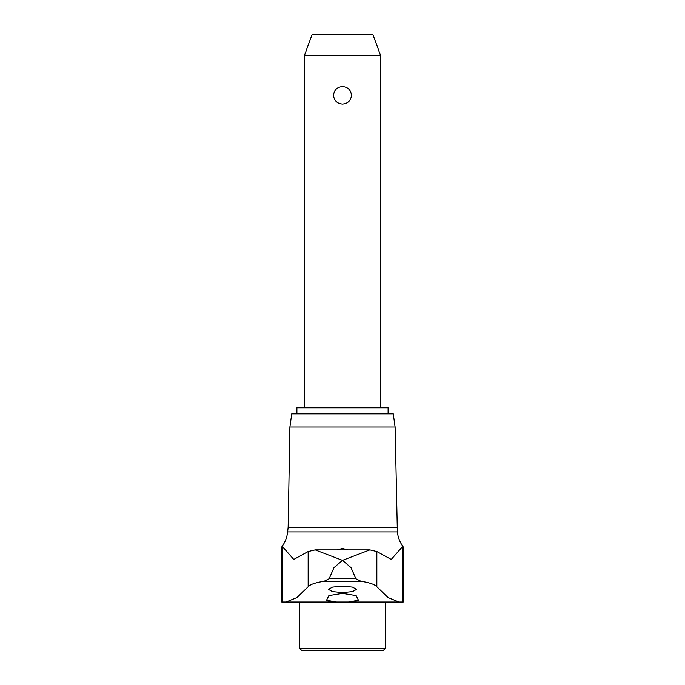 <?xml version="1.0" encoding="UTF-8"?>
<svg xmlns="http://www.w3.org/2000/svg" width="685" height="685" viewBox="0 0 685 685"><rect width="100%" height="100%" fill="white"/><g stroke="black" fill="none" stroke-linecap="round" stroke-linejoin="round"><path stroke-width="1.03" d="M369.54 549.918L315.46 549.918M395.108 427.02L289.892 427.02L291.742 413.868L393.258 413.868L395.108 427.02L397.368 531.92A30.851 30.851 0 0 0 403.242 546.938L402.223 546.938L391.255 559.439L376.844 551.553L369.832 549.909L342.5 560.356L315.168 549.909L308.156 551.553L293.745 559.439L282.777 546.938L281.758 546.938L281.758 602.021L286.082 602.021L297.025 597.517L308.156 586.754C310.142 584.433 315.417 582.618 323.988 581.291L329.168 578.722L334.006 567.6L342.5 560.356L350.994 567.6L355.832 578.722L361.012 581.291C369.6 582.618 374.875 584.442 376.844 586.754L387.975 597.517L398.918 602.021L336.609 602.021L326.557 600.248L328.868 595.607L342.5 593.398L356.132 595.607L358.443 600.248L348.391 602.021M396.855 527.219L288.145 527.219L287.632 531.92A30.851 30.851 0 0 1 281.758 546.938M336.917 549.909L342.5 548.514L348.083 549.909M351.73 601.807L352.527 601.73M354.796 601.464L356.157 601.242M342.5 592.585L332.516 591.635L328.457 589.383L332.516 587.105L342.5 586.137L352.492 587.105L356.542 589.383L352.484 591.635L342.5 592.585M299.602 648.361L385.398 648.361L383.009 650.75L301.991 650.75L299.602 648.361L299.602 602.021M296.896 407.798L388.104 407.798L388.104 413.774L296.896 413.774L296.896 407.798M304.542 55.202L312.163 34.25L372.837 34.25L380.458 55.202L304.542 55.202L304.542 407.798M342.5 104.103C337.071 103.598 334.092 100.678 333.569 95.318C334.092 89.966 337.071 87.038 342.5 86.541C347.929 87.038 350.908 89.966 351.431 95.318C350.908 100.678 347.929 103.598 342.5 104.103M327.498 600.899L330.187 601.464M336.609 602.021L286.082 602.021M398.918 602.021L403.242 602.021L403.242 546.938M397.368 531.92L287.632 531.92M355.832 578.722L329.168 578.722M308.156 551.553L308.156 586.754M361.012 581.291L323.988 581.291M282.777 546.938L282.777 602.021M376.844 551.553L376.844 586.754M402.223 546.938L402.223 602.021M289.892 427.02L288.145 527.219M380.458 55.202L380.458 407.798M385.398 602.021L385.398 648.361M369.832 549.909L315.168 549.909"/></g></svg>
